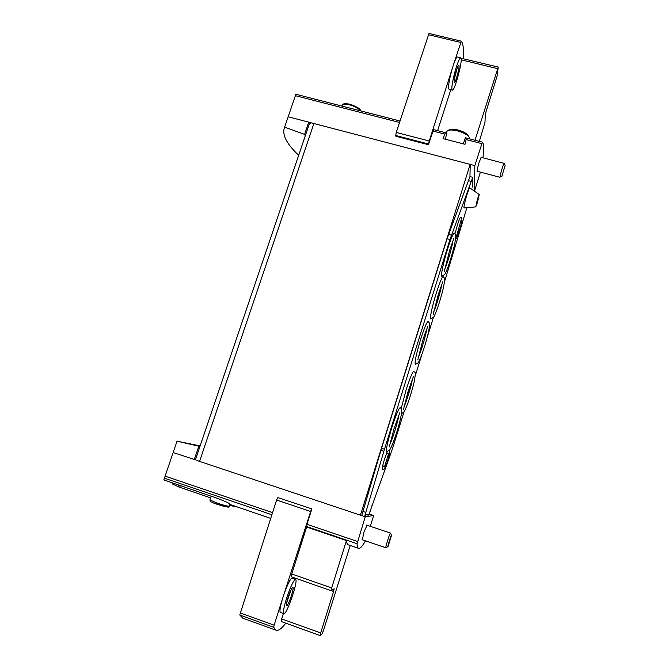 <?xml version="1.0" encoding="UTF-8"?>
<svg xmlns="http://www.w3.org/2000/svg" width="669" height="669" viewBox="0 0 669 669"><rect width="100%" height="100%" fill="white"/><g stroke="black" fill="none" stroke-linecap="round" stroke-linejoin="round"><path stroke-width="1" d="M200.131 445.914L177.026 441.172L163.83 479.916L217.969 498.539C226.155 501.767 230.412 503.782 230.738 504.593M292.821 103.168L292.604 103.804M305.265 135.824L304.621 134.385L284.609 127.16C281.766 134.318 286.34 143.592 298.349 154.974L298.725 155.108M284.609 127.16L295.389 95.675L399.527 122.452M295.832 94.237L400.003 120.997L295.832 94.237L295.389 95.675M287.336 119.207L287.085 119.952M223.981 506.383L215.376 503.732M233.464 506.249L229.592 505.237M178.606 486.881L210.651 497.878M445.228 139.202L446.967 133.064L444.852 134.109L443.037 138.634L465.005 144.303L466.134 139.587L465.315 137.772L463.366 143.885M365.483 540.861C362.406 546.23 360.123 548.722 358.626 548.337C357.723 548.045 357.196 546.498 357.062 543.713L365.249 516.794L360.507 515.205L361.829 515.03L362.958 511.442L381.531 448.305L447.084 238.741L469.947 176.583L470.24 164.415L474.839 165.619L482.357 142.154C483.846 143.467 484.038 148.694 482.951 157.834M428.411 144.73L428.319 143.952L395.714 135.481L395.872 136.267L428.411 144.73L433.529 129.61L446.934 133.056M482.357 142.154L465.331 137.781L482.357 142.154M288.172 116.774L311.261 122.82L309.413 123.606M358.626 548.337L348.273 544.817C347.328 544.499 346.718 543.086 346.45 540.569L306.636 527.021L306.971 524.32L311.863 508.9L277.869 497.602L311.863 508.9M281.323 621.509L281.691 618.925L320.685 632.958L333.597 591.463L334.157 588.77L331.113 590.71L331.673 587.951L346.45 540.569M294.678 577.924L294.318 579.045M283.405 613.506L281.691 618.925M291.341 576.728L291.743 573.969L331.673 587.951M306.636 527.021L291.743 573.969M295.539 579.471C293.54 580.274 290.563 586.512 286.608 598.186C283.79 607.368 282.878 612.536 283.873 613.674C286.641 615.338 298.742 579.722 295.539 579.471L292.069 578.25C290.296 578.752 287.536 584.254 283.79 594.766L311.495 508.917M285.763 623.165C281.682 628.601 278.455 630.959 276.071 630.24L273.696 627.279L274.114 625.172L282.285 599.483C280.068 607.26 279.433 611.575 280.386 612.419L283.873 613.674M460.732 57.818C459.795 57.91 458.332 60.996 456.333 67.076C453.064 77.136 450.822 90.198 452.328 90.098C454.736 91.486 463.525 57.869 460.732 57.818L457.395 57.016C456.593 56.999 455.355 59.374 453.666 64.132L461.301 41.177C463.199 43.661 463.96 49.489 463.584 58.68M428.319 143.952L452.369 68.146C449.05 80.138 447.929 87.179 449.016 89.278L452.328 90.098M450.789 89.713L437.593 130.656M461.05 58.236L498.246 67.067L497.092 76.107L486.12 111.388L485.293 114.968L484.992 122.31L479.339 141.376M372.056 505.471L369.296 514.06L373.662 515.515L370.292 526.302M173.129 452.545L195.423 459.795M480.392 172.142L474.497 191.192M304.621 134.385L308.702 122.151L309.371 123.723M177.026 441.172L199.939 446.466M470.24 164.415L311.261 122.82M195.432 459.779L194.236 459.603L198.835 446.24M360.507 515.205L196.862 460.481M360.407 515.222L470.24 164.114M365.249 516.794L373.662 515.515M367.047 525.215L363.727 532.691L362.406 539.816M474.413 191.133L474.839 165.619M481.32 157.407L479.272 161.848C477.641 167.359 476.938 170.603 477.164 171.599L477.407 171.364M395.714 135.481L396.257 132.445L428.98 33.45L461.242 41.169M276.071 630.24L242.83 618.189L239.778 614.995L276.606 500.027L277.869 497.602M474.998 140.264L498.246 67.067M350.23 545.478L323.47 630.482L322.115 633.802L320.208 635.525L320.685 632.958M468.718 136.585L468.099 135.648C466.703 133.39 463.383 131.517 458.148 130.029C454.703 129.184 451.976 129.033 449.978 129.56L449.175 129.895M469.521 138.851L469.337 137.521C467.698 134.87 463.801 132.671 457.629 130.923C453.565 129.928 450.362 129.744 448.021 130.363L446.039 132.094M453.666 64.132L452.369 68.146M456.434 70.337C454.443 77.144 453.733 81.25 454.284 82.655C455.581 83.408 460.297 65.353 458.792 65.37C458.29 65.42 457.504 67.076 456.434 70.337M454.243 79.469L457.178 68.179M283.79 594.766L282.285 599.483M288.088 597.392C286.583 602.301 286.098 605.069 286.633 605.679C288.088 606.624 294.603 587.491 292.88 587.357C291.801 587.808 290.204 591.153 288.088 597.392M286.675 602.719L291.115 589.69M171.824 482.667L172.861 484.239L178.573 486.798M178.364 484.916L178.74 486.313M391.507 535.217L390.428 533.068C389.952 532.474 385.127 547.928 385.846 547.76L385.888 547.76M387.97 546.673L391.549 535.3C391.499 533.678 387.226 547.259 387.97 546.673M505.128 165.26L504.041 163.311C503.673 162.81 500.144 174.751 500.011 176.917L502.018 176.164M502.001 175.863L505.17 165.327L502.001 175.863M404.059 406.61C406.71 401.208 411.636 384.959 412.422 379.014M411.56 383.053C409.679 390.88 407.429 398.097 404.82 404.703L411.56 383.053M433.796 311.57C436.339 306.168 440.955 290.43 441.741 284.492M440.628 289.71C438.63 297.872 436.447 304.897 434.072 310.767L440.628 289.71M389.885 444.266C392.686 438.814 398.038 421.378 398.774 415.34M444.843 268.863C447.436 263.41 452.194 246.936 452.913 240.907M367.791 516.401L368.427 514.377L365.742 514.729L365.115 516.744M472.632 179.284L472.557 187.044M466.895 207.674L444.484 281.866M433.428 317.39L427.19 337.427M421.729 354.98L415.298 375.66M403.984 412.004L392.385 448.941L368.878 514.653M364.588 516.568L384.474 449.242L449.969 239.535L472.724 177.31L469.947 176.583M362.958 511.442L365.884 512.412M401.199 408.542L406.05 390.094C410.055 377.634 412.698 371.37 413.96 371.287C414.412 373.745 416.645 368.226 414.103 382.258C411.669 392.377 407.337 405.899 404.26 411.577L401.492 413.868M430.853 318.879C429.364 319.682 432.157 306.251 436.247 293.265C439.801 282.184 442.117 276.673 443.213 276.732L444.249 278.003C444.542 278.513 445.278 279.583 442.702 290.689C439.458 303.224 435.502 314.555 433.512 317.29L430.853 318.879M415.416 364.388C414.37 362.899 416.118 354.545 420.65 339.334C424.472 327.459 426.981 321.53 428.177 321.538L429.205 322.776C429.498 323.119 430.276 324.415 427.708 335.403C424.606 347.47 420.073 360.407 418.117 362.799L415.416 364.388M387.301 451.55L384.491 459.269C382.676 465.273 381.957 468.66 382.308 469.429C384.182 469.563 384.391 469.805 387.117 462.43C389.592 454.485 390.278 450.513 389.166 450.505M455.564 239.293L456.818 237.846L460.824 225.696C462.388 219.792 462.304 217.04 460.565 217.442C459.996 217.634 458.909 220.26 457.295 225.336L455.004 233.682M475.709 206.913L464.169 207.917C462.597 208.937 469.002 186.275 469.83 187.897L479.238 194.537L477.524 198.818L475.743 206.905L477.423 202.623L479.263 194.562M441.916 276.213C440.327 277.108 443.321 262.574 447.578 249.06C451.04 238.281 453.298 232.963 454.368 233.088L455.397 234.309C455.698 234.652 456.484 235.931 454.008 246.97C450.99 259.104 446.516 272.233 444.601 274.591L441.916 276.213M386.816 451.6C385.729 450.379 387.376 442.46 391.758 427.851C396.081 414.471 398.95 407.714 400.346 407.588L401.375 408.876C401.726 409.277 402.437 410.983 399.577 422.524C396.207 434.975 391.8 447.185 389.575 450.045L386.816 451.6M418.384 357.104C421.027 351.71 425.944 335.228 426.68 329.257M164.298 478.151L271.857 514.737M432.835 131.024L444.852 134.109M466.134 139.587L481.747 143.601M306.527 526.528L357.062 543.713M306.971 524.32L357.581 541.505M165.042 476.111L272.542 512.621M199.546 461.418L313.978 123.238M460.657 42.431L428.319 34.696M428.929 140.908L396.257 132.445M310.324 511.384L276.606 500.027M273.696 627.279L239.778 614.995M274.114 625.172L240.146 612.888M461.2 59.825L497.577 68.639M331.255 590.635L333.597 591.463M179.71 487.316L180.296 485.577M360.089 110.745C358.609 108.411 355.247 106.48 349.987 104.949C345.814 103.971 343.205 104.096 342.168 105.317L341.993 105.819M230.019 503.949L229.308 506.099C228.581 506.525 224.5 505.521 217.065 503.088L209.966 499.919M229.266 506.232C227.309 507.436 230.236 507.303 225.378 506.726L213.812 503.105C208.302 500.42 211.011 502.411 209.924 500.044L211.203 496.214M236.993 506.876L229.618 505.154M380.904 450.379L383.847 451.324M381.531 448.305L384.474 449.242M447.084 238.741L449.969 239.535M448.573 234.334L451.458 235.128M468.551 180.705L471.327 181.441M229.852 504.443L270.686 518.366M433.529 129.61L446.967 133.064M195.407 459.837L309.504 123.33M461.267 41.16L428.98 33.45M281.239 621.534L320.142 635.55M291.274 576.737L331.113 590.71M449.978 129.56L448.021 130.363M446.307 131.408L445.771 132.755M178.539 486.89L179.125 485.176M341.909 106.078L342.168 105.317C343.615 104.314 342.185 102.867 350.397 104.272C357.781 107.157 361.076 109.34 360.29 110.795M215.828 503.908L213.812 503.105M362.038 539.691L385.846 547.76M366.679 525.09L390.428 533.068M387.936 546.673L385.946 547.702M477.072 171.272L500.044 177.302M480.986 157.324L504.041 163.311M455.806 236.383L456.3 236.893L460.949 220.653M383.387 465.984L384.483 466.912L388.714 453.289L387.292 453.398M417.799 359.914L422.766 340.454C426.22 329.391 428.235 326.037 427.725 326.581M403.449 409.478L408.19 391.056L413.501 376.304M433.194 314.505L438.279 294.494L442.819 281.682M444.266 271.723L449.618 250.449L453.958 238.164M389.291 446.976L394.016 428.737L399.794 412.781"/></g></svg>
